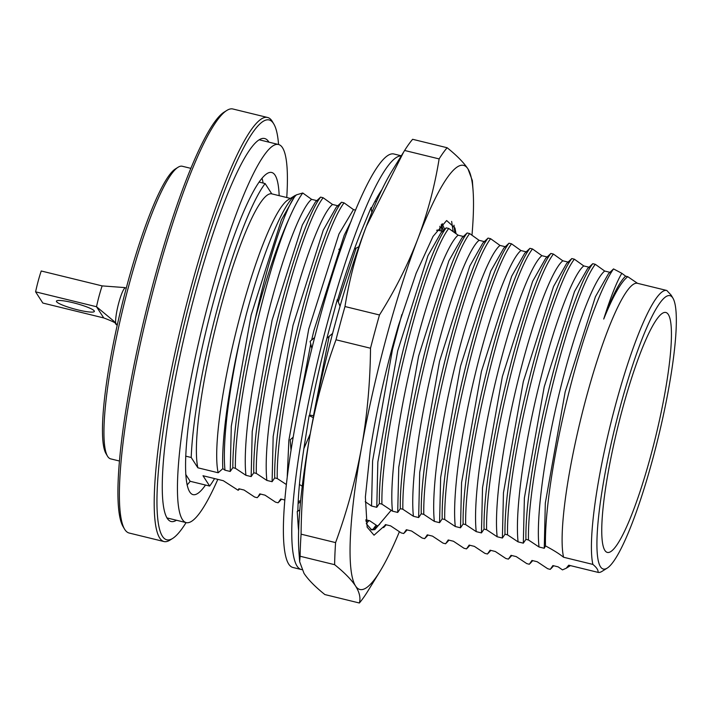 <?xml version="1.0" encoding="UTF-8"?>
<svg xmlns="http://www.w3.org/2000/svg" width="712" height="712" viewBox="0 0 712 712"><rect width="100%" height="100%" fill="white"/><g stroke="black" fill="none" stroke-linecap="round" stroke-linejoin="round"><path stroke-width="1.07" d="M217.819 479.372A194.616 30.785 -76.3 0 1 186.126 522.608A194.616 30.785 -76.3 0 1 209.631 298.373A194.616 30.785 -76.3 0 1 278.597 144.527A194.616 30.785 -76.3 0 1 286.758 197.527M205.519 485.041A165.807 26.228 -76.3 0 1 192.97 494.626A165.807 26.228 -76.3 0 1 212.995 303.579A165.807 26.228 -76.3 0 1 271.753 172.509A165.807 26.228 -76.3 0 1 279.166 195.666M401.257 155.928A212.817 33.66 103.7 0 0 322.091 343.122A212.817 33.66 103.7 0 0 297.029 566.067A212.817 33.66 103.7 0 0 301.31 569.529A212.817 33.66 103.7 0 0 301.906 569.636M401.328 155.812L394.065 154.032A212.817 33.66 103.7 0 0 314.642 337.443A212.817 33.66 103.7 0 0 288.654 564.02A212.817 33.66 103.7 0 0 292.935 567.482L301.31 569.529M313.28 417.632L309.115 415.603L305.19 440.256A190.994 30.207 103.7 0 0 304.896 442.081A190.994 30.207 103.7 0 0 297.883 510.353L297.224 511.545L298.106 524.646A190.994 30.207 103.7 0 0 298.168 525.616A190.994 30.207 103.7 0 0 298.613 530.52M340.06 306.302L337.328 299.485L330.101 326.292A190.994 30.207 103.7 0 0 329.567 328.259A190.994 30.207 103.7 0 0 309.48 415.781M371.824 212.461L371.112 207.557L363.334 226.265A190.994 30.207 103.7 0 0 362.764 227.635A190.994 30.207 103.7 0 0 337.568 300.072M382.041 189.436A190.994 30.207 103.7 0 0 371.263 208.643M291.003 450.046L290.193 439.802L293.122 437.23M313.654 415.746L309.613 415.06M300.642 500.5L298.186 501.666M300.508 501.88L298.097 503.446M299.779 510.032L297.224 511.545M374.948 201.407L376.488 201.487M341.395 247.794L338.859 249.351L340.372 250.74M341.279 248.105L338.859 249.351M354.407 249.04L358.901 246.663M326.915 338.253L332.611 333.412M314.624 337.515L310.112 341.36L311.856 348.497M471.985 235.129A218.273 34.523 103.7 0 0 473.213 216.644A218.273 34.523 103.7 0 0 473.079 190.674A218.273 34.523 103.7 0 0 468.007 168.975A218.273 34.523 103.7 0 0 417.802 239.018A218.273 34.523 103.7 0 0 361.545 447.501A218.273 34.523 103.7 0 0 355.502 585.923A218.273 34.523 103.7 0 0 379.941 571.442A218.273 34.523 103.7 0 0 399.379 531.766M473.079 190.674L472.35 180.581L468.007 168.975C463.761 162.559 456.801 155.474 447.136 147.74A242.614 38.377 -76.3 0 0 439.126 158.91L404.621 150.472A242.614 38.377 -76.3 0 1 412.631 139.294L447.136 147.74M444.519 229.086L442.223 223.675M443.238 230.323L441.395 224.52M366.333 523.409L369.021 520.597M366.057 521.665L367.383 520.196M366.404 523.827L371.646 529.879L374.85 529.621L391.208 510.246M370.845 529.603L373.213 529.221L379.63 524.343M300.428 545.668A242.614 38.377 -76.3 0 1 301.087 534.169L335.592 542.606A242.614 38.377 -76.3 0 0 334.934 554.105A242.614 38.377 -76.3 0 0 334.631 564.687L300.126 556.25A242.614 38.377 -76.3 0 1 300.428 545.668M300.126 556.25L299.654 561.715L298.924 551.631A218.273 34.523 -76.3 0 1 310.049 434.899A218.273 34.523 -76.3 0 1 366.297 226.425A218.273 34.523 -76.3 0 1 392.063 170.853L403.597 152.119L366.297 226.425C356.481 252.448 349.37 279.148 344.973 306.534L379.478 314.971A242.614 38.377 -76.3 0 0 370.507 348.23L336.002 339.784A242.614 38.377 -76.3 0 1 344.973 306.534M456.018 233.563L454.95 228.045L446.638 220.542L433.038 236.411L416.191 273.132L398.489 325.437C386.144 367.703 376.782 408.893 370.418 449.014L365.381 497.056L367.143 527.165L374.04 535.193L385.139 525.305M379.941 571.442L367.383 591.832A242.614 38.377 -76.3 0 1 359.373 603.002L324.868 594.564C315.202 586.822 308.243 579.746 303.997 573.329L299.654 561.715M334.631 564.687C344.297 572.43 351.256 579.515 355.502 585.923C359.507 592.286 360.797 597.973 359.373 603.002M370.507 348.23C370.231 381.979 367.241 415.069 361.545 447.501C355.608 479.861 346.958 511.572 335.592 542.606M336.002 339.784C324.636 370.827 315.986 402.529 310.049 434.899C304.344 467.321 301.363 500.411 301.087 534.169M439.126 158.91C434.747 186.197 427.645 212.906 417.802 239.018C407.745 264.989 394.973 290.3 379.478 314.971M404.621 150.472L403.597 152.119M440.185 230.804L439.882 226.247M373.008 529.292L376.123 525.144M453.126 231.453L451.639 221.405M365.915 520.517L366.297 519.929M441.823 231.204L441.307 224.618M376.506 527.298L377.44 525.999M454.817 232.673L454.007 225.188M117.258 324.957L116.465 324.761A18.975 2.999 -76.3 0 1 116.083 324.45A18.975 2.999 -76.3 0 1 118.753 302.894A18.975 2.999 -76.3 0 1 125.481 287.888L126.282 288.084M56.551 301.683A19.642 2.866 -164.9 0 0 76.166 309.462A19.642 2.866 -164.9 0 0 94.358 311.402A19.642 2.866 -164.9 0 0 94.233 310.895A19.642 2.866 -164.9 0 0 74.618 303.116A19.642 2.866 -164.9 0 0 56.426 301.167A19.642 2.866 -164.9 0 0 56.551 301.683M278.561 144.518A216.092 34.176 103.7 0 0 273.889 124.137A216.092 34.176 103.7 0 0 192.649 290.941A216.092 34.176 103.7 0 0 172.526 538.521A216.092 34.176 103.7 0 0 186.081 522.599M172.526 538.521L169.972 540.114A218.273 34.523 -76.3 0 1 163.938 541.538A218.273 34.523 -76.3 0 1 190.3 290.042A218.273 34.523 -76.3 0 1 267.659 117.498A218.273 34.523 -76.3 0 1 272.358 121.547L273.889 124.137M124.475 528.989L122.954 526.399A216.092 34.176 -76.3 0 1 153.712 281.418A216.092 34.176 -76.3 0 1 224.307 112.015L226.861 110.422A218.273 34.523 103.7 0 0 155.545 281.534A218.273 34.523 103.7 0 0 124.475 528.989A218.273 34.523 103.7 0 0 129.184 533.039L163.938 541.538M107.45 456.081L105.919 453.482A148.443 23.478 -76.3 0 1 127.047 285.2A148.443 23.478 -76.3 0 1 175.553 168.833L178.098 167.24A150.624 23.825 103.7 0 0 128.89 285.325A150.624 23.825 103.7 0 0 107.45 456.081A150.624 23.825 103.7 0 0 110.698 458.875L119.358 460.993M622.172 410.112A123.487 19.535 -76.3 0 1 665.862 312.479A123.487 19.535 -76.3 0 1 651.017 454.781A123.487 19.535 -76.3 0 1 607.185 552.379A123.487 19.535 -76.3 0 1 622.172 410.112M176.46 520.25A197.117 31.177 -76.3 0 1 171.058 521.504A197.117 31.177 -76.3 0 1 194.865 294.376A197.117 31.177 -76.3 0 1 264.722 138.555A197.117 31.177 -76.3 0 1 268.94 142.169M620.161 406.997A140.709 22.259 103.7 0 0 607.06 568.212A140.709 22.259 103.7 0 0 653.029 457.896A140.709 22.259 103.7 0 0 673.062 298.373A140.709 22.259 103.7 0 0 620.161 406.997M592.891 564.42A145.079 22.944 -76.3 0 1 615.471 405.181A145.079 22.944 -76.3 0 1 666.806 290.478L637.498 283.314A145.079 22.944 103.7 0 0 586.154 398.017A145.079 22.944 103.7 0 0 563.584 557.247L592.891 564.42C596.736 567.597 598.445 570.25 598.018 572.359L568.71 565.194L566.245 568.229L562.489 569.885L558.119 566.85L552.886 565.568L550.287 569.369L547.742 568.746L537.186 561.732L531.953 560.451L529.345 564.251L526.809 563.628L516.253 556.615L511.02 555.333L508.413 559.125L505.867 558.502L495.312 551.489L490.078 550.207L487.48 554.007L484.934 553.384L474.379 546.371L469.146 545.089L466.538 548.89L464.002 548.267L453.446 541.245L448.213 539.972L445.605 543.763L443.069 543.14L432.504 536.127L427.271 534.846L424.672 538.646L422.127 538.023L411.572 531.01L406.338 529.728L403.731 533.519L401.194 532.905L390.639 525.883L385.406 524.602L383.599 527.601L386.171 524.797M607.06 568.212L601.96 571.398A145.079 22.944 -76.3 0 1 598.018 572.359M218.175 472.768A145.079 22.944 -76.3 0 1 240.754 313.529A145.079 22.944 -76.3 0 1 288.155 199.787L295.302 195.364C283.154 203.596 262.603 253.428 246.432 313.885L240.425 337.346C228.418 389.384 221.423 440.692 222.811 468.647L218.175 472.768L197.865 467.802L191.208 457.487A163.707 25.89 -76.3 0 1 218.273 305.19A163.707 25.89 -76.3 0 1 265.122 183.554L271.779 193.86L290.371 198.408M214.57 478.571A163.707 25.89 -76.3 0 1 209.657 486.056L203 475.741L223.301 480.707L238.164 490.283L239.437 489.108M185.707 474.388L190.157 481.285L209.657 486.056M190.157 481.285A163.707 25.89 -76.3 0 1 187.06 484.979M191.208 457.487L185.654 456.134M637.498 283.314L627.77 276.683C621.158 281.73 613.139 295.845 603.723 319.038C610.7 296.975 616.734 281.73 621.834 273.301L613.522 268.913C601.088 286.598 583.27 335.281 569.146 391.44C554.354 449.397 544.502 512.471 545.508 545.926C553.304 550.056 559.329 553.829 563.584 557.247M256.231 314.517C269.999 252.733 287.55 202.751 296.361 194.865L302.76 192.996C298.8 198.372 294.359 206.667 289.419 217.872A163.707 25.89 -76.3 0 0 256.445 314.526A163.707 25.89 -76.3 0 0 255.083 319.626L256.231 314.517M222.811 468.647L224.992 470.187L230.225 471.469L231.293 426.265L251.149 315.042L281.391 219.91L294.43 196.939L296.361 194.865M260.565 494.066L257.993 496.878L259.791 493.879L265.024 495.16L275.58 502.174L278.125 502.797L280.724 499.005L284.738 499.984M238.164 490.283L238.858 488.761L244.091 490.043L254.647 497.056L257.183 497.679L257.993 496.878M320.587 197.117L323.123 197.74C298.497 229.896 254.932 400.981 256.311 473.409L253.766 472.786C252.395 400.358 295.961 229.273 320.587 197.117L315.363 202.066L302.324 225.028L272.082 320.16L252.226 431.383L251.158 476.586L253.766 472.786M341.52 202.235L344.056 202.858C319.43 235.022 275.864 406.107 277.244 478.535L274.698 477.912C273.328 405.484 316.893 234.399 341.52 202.235L336.295 207.183L323.266 230.154L293.024 325.286L273.168 436.5L272.1 481.704L274.698 477.912M446.193 227.84L448.738 228.463C424.112 260.619 380.546 431.712 381.917 504.132L379.38 503.517C378.001 431.089 421.566 260.005 446.193 227.84L440.977 232.788L427.939 255.75L397.697 350.891L377.841 462.106L376.773 507.309L379.38 503.517M467.134 232.958L469.671 233.581C445.045 265.745 401.479 436.83 402.858 509.258L400.313 508.635C398.942 436.207 442.508 265.122 467.134 232.958L461.91 237.906L448.872 260.877L418.629 356.009L398.773 467.232L397.705 512.435L400.313 508.635M488.067 238.084L490.613 238.707C465.977 270.863 422.421 441.947 423.791 514.376L421.246 513.753C419.875 441.324 463.441 270.24 488.067 238.084L482.843 243.032L469.813 265.994L439.571 361.126L419.715 472.35L418.647 517.553L421.246 513.753M509 243.201L511.545 243.824C486.919 275.989 443.353 447.074 444.724 519.502L442.188 518.879C440.808 446.451 484.374 275.366 509 243.201L503.784 248.15L490.746 271.121L460.504 366.253L440.648 477.467L439.58 522.67L442.188 518.879M529.942 248.319L532.478 248.942C507.852 281.107 464.286 452.191 465.666 524.619L463.12 523.996C461.75 451.568 505.315 280.483 529.942 248.319L524.717 253.267L511.679 276.238L481.437 371.37L461.581 482.594L460.513 527.797L463.12 523.996M550.874 253.445L553.411 254.068C528.785 286.224 485.219 457.309 486.599 529.737L484.053 529.114C482.683 456.695 526.248 285.601 550.874 253.445L545.65 258.394L532.62 281.356L502.378 376.488L482.522 487.711L481.454 532.914L484.053 529.114M571.807 258.563L574.353 259.186C549.726 291.35 506.161 462.435 507.531 534.863L504.995 534.24C503.615 461.812 547.181 290.727 571.807 258.563L566.592 263.511L553.553 286.482L523.311 381.614L503.455 492.829L502.387 538.032L504.995 534.24M592.749 263.689L595.285 264.303C570.659 296.468 527.094 467.553 528.464 539.981L525.928 539.358C524.548 466.93 568.114 295.845 592.749 263.689L587.525 268.638L574.486 291.6L544.244 386.732L524.388 497.955L523.32 543.158L525.928 539.358M289.419 217.872C264.232 275.891 234.613 408.056 235.369 468.291L232.833 467.668C232.726 433.216 241.786 374.29 255.083 319.626M197.865 467.802A145.079 22.944 -76.3 0 1 220.444 308.563A145.079 22.944 -76.3 0 1 271.779 193.86M259.204 182.103L265.122 183.554M262.06 178.338A163.707 25.89 -76.3 0 1 263.102 183.055M673.062 298.373L671.167 295.16L666.806 290.478M613.522 268.913L608.457 273.755L595.428 296.717L565.177 391.858L545.321 503.072L544.262 548.276L545.508 545.926M297.83 411.589L310.735 343.905M311.625 340.069L313.956 330.404L344.199 235.272L351.256 220.987M230.225 471.469L232.833 467.668M377.778 526.212L369.706 520.766L365.826 519.813M627.77 276.683L625.626 276.158L621.834 273.301M603.723 319.038C612.311 295.943 619.609 281.649 625.626 276.158M609.926 272.322L604.693 271.041L595.285 264.303M528.464 539.981L539.02 546.994C535.709 516.734 545.027 450.945 559.943 390.577C574.726 329.985 593.915 279.478 604.693 271.041M539.02 546.994L544.262 548.276M588.984 267.196L583.751 265.923L574.353 259.186M507.531 534.863L518.087 541.877C514.776 511.617 524.094 445.828 539.011 385.45C553.794 324.868 572.973 274.36 583.751 265.923M518.087 541.877L523.32 543.158M568.051 262.078L562.818 260.797L553.411 254.068M486.599 529.737L497.154 536.759C493.843 506.49 503.162 440.701 518.078 380.333C532.852 319.75 552.04 269.234 562.818 260.797M497.154 536.759L502.387 538.032M547.119 256.961L541.885 255.679L532.478 248.942M465.666 524.619L476.221 531.633C472.902 501.373 482.22 435.584 497.136 375.215C511.919 314.624 531.107 264.116 541.885 255.679M476.221 531.633L481.454 532.914M526.186 251.834L520.944 250.562L511.545 243.824M444.724 519.502L455.28 526.515C451.969 496.255 461.287 430.466 476.203 370.089C490.986 309.506 510.166 258.999 520.944 250.562M455.28 526.515L460.513 527.797M505.244 246.717L500.011 245.435L490.613 238.707M423.791 514.376L434.347 521.389C431.036 491.129 440.354 425.34 455.271 364.971C470.045 304.389 489.233 253.873 500.011 245.435M434.347 521.389L439.58 522.67M484.311 241.599L479.078 240.318L469.671 233.581M402.858 509.258L413.414 516.271C410.103 486.011 419.421 420.222 434.338 359.854C449.112 299.262 468.3 248.755 479.078 240.318M413.414 516.271L418.647 517.553M463.378 236.473L458.145 235.191L448.738 228.463M381.917 504.132L392.472 511.154C389.161 480.894 398.48 415.096 413.396 354.727C428.179 294.145 447.358 243.638 458.145 235.191M392.472 511.154L397.705 512.435M442.437 231.356L437.079 229.976M365.229 501.72L371.539 506.027L372.607 460.824L392.463 349.61L401.817 314.57M436.714 230.519L437.204 230.074M371.539 506.027L376.773 507.309M313.494 415.719L329.14 336.367M338.262 301.817L356.116 248.132M355.635 210.12L353.464 209.595L344.056 202.858M287.248 476.435L288.867 440.345L308.723 329.122L338.965 233.99L353.464 209.595M337.764 205.75L332.531 204.469L323.123 197.74M256.311 473.409L266.867 480.431C263.547 450.162 272.865 384.373 287.782 324.005C302.564 263.422 321.753 212.906 332.531 204.469M266.867 480.431L272.1 481.704M316.831 200.633L311.589 199.351L302.76 192.996M235.369 468.291L245.925 475.304C242.614 445.045 251.932 379.256 266.849 318.887C281.632 258.296 300.811 207.788 311.589 199.351M245.925 475.304L251.158 476.586M295.889 195.506L295.302 195.364M224.992 470.187C222.251 443.247 228.57 391.751 240.425 337.346M299.432 484.445L302.217 486.225M277.244 478.535L286.286 484.472M267.659 117.498L232.904 108.998A218.273 34.523 103.7 0 0 226.861 110.422M190.932 168.37L182.272 166.252A150.624 23.825 103.7 0 0 178.098 167.24M35.6 291.84L96.52 306.738L114.205 321.441L116.083 324.45C117.462 323.729 113.359 321.557 103.756 317.944L42.836 303.045L35.6 291.84A32.841 5.198 -76.3 0 1 41.225 270.987L102.145 285.895L124.867 287.595M103.756 317.944L96.52 306.738A32.841 5.198 -76.3 0 1 102.145 285.895M116.083 324.45L116.635 324.797M186.126 522.608L166.839 517.891M278.597 144.527L259.31 139.81M303.899 448.533L310.236 433.857M570.428 565.613L566.245 568.229M553.66 565.764L551.088 568.568M532.727 560.638L530.146 563.45M511.786 555.52L509.214 558.333M490.853 550.403L488.281 553.206M469.92 545.276L467.348 548.089M448.978 540.159L446.406 542.971M428.046 535.032L425.473 537.845M407.113 529.915L404.541 532.727M281.498 499.192L278.926 502.004"/></g></svg>
